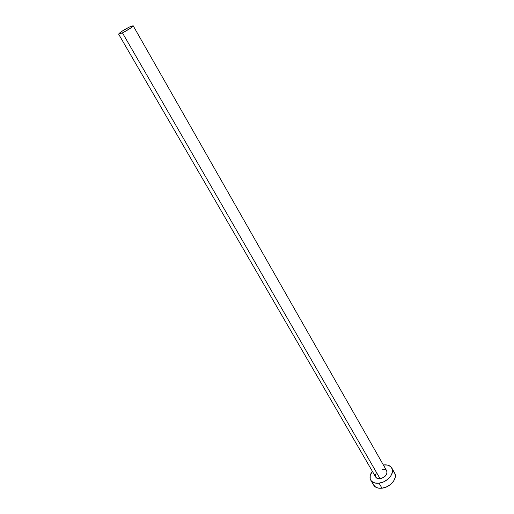 <?xml version="1.0" encoding="UTF-8"?>
<svg xmlns="http://www.w3.org/2000/svg" width="514" height="514" viewBox="0 0 514 514"><rect width="100%" height="100%" fill="white"/><g stroke="black" fill="none" stroke-linecap="round" stroke-linejoin="round"><path stroke-width="0.77" d="M118.631 34.149L375.76 477.159C376.576 478.425 378.028 478.952 380.103 478.733L122.448 32.87L118.631 34.149C119.544 32.671 123.097 30.32 129.297 27.081L133.177 25.777C132.271 27.248 128.693 29.613 122.448 32.87L380.103 478.733L377.09 478.354L375.818 477.249M370.761 480.166L373.672 485.132C375.239 487.568 378.008 488.589 381.979 488.191L379.062 483.173C375.091 483.584 372.322 482.575 370.755 480.153C369.393 477.512 369.926 474.557 372.354 471.293L370.228 475.463L370.202 478.83L370.832 480.275L371.86 481.489L374.969 483.025L379.062 483.173L381.979 488.191C390.254 487.413 397.971 478.104 394.662 473.06L391.841 468.068M383.36 464.964C387.408 464.502 390.229 465.53 391.829 468.042C395.125 473.053 387.357 482.363 379.062 483.173L383.515 481.907L387.614 479.414L390.724 476.092L392.362 472.462L392.285 469.096L390.524 466.5L387.376 465.054L383.36 464.964M382.32 469.263L384.433 469.321L386.065 470.079M386.708 470.843L386.997 473.188L385.41 475.964L383.508 477.5L380.103 478.733C385.32 477.198 387.524 474.57 386.721 470.856L133.177 25.777M375.483 476.497L375.483 474.75L376.357 472.886M373.113 483.796L374.777 486.475L377.886 488.024L381.979 488.191L386.412 486.938L390.505 484.458L393.596 481.136L395.215 477.5L395.382 475.746L394.649 473.034M394.437 472.687L393.358 471.505M122.448 32.87L130.569 28.161L133.152 25.745L129.297 27.081L122.473 30.943L118.644 34.168L122.448 32.87"/></g></svg>
